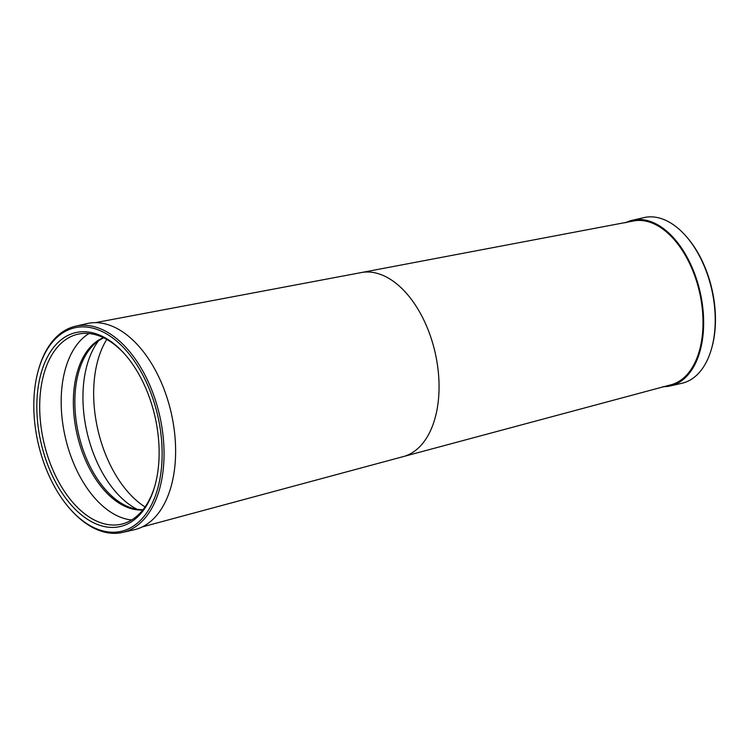 <?xml version="1.0" encoding="UTF-8"?>
<svg xmlns="http://www.w3.org/2000/svg" width="750" height="750" viewBox="0 0 750 750"><rect width="100%" height="100%" fill="white"/><g stroke="black" fill="none" stroke-linecap="round" stroke-linejoin="round"><path stroke-width="1.12" d="M143.034 509.672A88.763 52.153 77.1 0 1 130.791 507.731A88.763 52.153 77.1 0 1 77.981 374.672A88.763 52.153 77.1 0 1 93.581 344.897A88.763 52.153 77.1 0 1 103.753 337.828M142.809 509.963A88.763 52.153 77.1 0 1 88.116 465.787A88.763 52.153 77.1 0 1 76.491 375.009A88.763 52.153 77.1 0 1 103.434 337.678M131.625 519.966A97.444 57.262 77.1 0 1 64.612 371.906A97.444 57.262 77.1 0 1 89.016 333.516M154.828 486A97.444 57.262 77.1 0 1 121.294 524.194A97.444 57.262 77.1 0 1 57.881 480.356A97.444 57.262 77.1 0 1 43.134 376.819A97.444 57.262 77.1 0 1 77.878 334.2A97.444 57.262 77.1 0 1 124.659 354.037M155.616 483.038A99.478 58.453 77.1 0 1 154.603 486.778A99.478 58.453 77.1 0 1 76.219 510.253A99.478 58.453 77.1 0 1 40.35 376.088A99.478 58.453 77.1 0 1 124.125 353.428A99.478 58.453 77.1 0 1 155.616 483.038M37.5 373.444A104.4 61.35 77.1 0 1 38.559 369.525A104.4 61.35 77.1 0 1 120.816 344.887A104.4 61.35 77.1 0 1 158.456 485.681A104.4 61.35 77.1 0 1 70.537 509.456A104.4 61.35 77.1 0 1 37.5 373.444M38.559 369.525L38.859 368.494A105.759 62.147 77.1 0 1 75.487 326.222A105.759 62.147 77.1 0 1 144.319 373.791A105.759 62.147 77.1 0 1 160.312 486.159A105.759 62.147 77.1 0 1 122.616 532.416A105.759 62.147 77.1 0 1 71.25 510.253L70.537 509.456M75.487 326.222L87.056 323.578A105.759 62.147 77.1 0 1 155.878 371.147A105.759 62.147 77.1 0 1 171.881 483.516A105.759 62.147 77.1 0 1 134.184 529.772L122.616 532.416M142.088 526.987L404.419 456.291A94.425 55.481 77.1 0 0 435.722 415.631A94.425 55.481 77.1 0 0 422.344 317.044A94.425 55.481 77.1 0 0 362.381 272.362L632.691 221.147A84.037 49.378 77.1 0 1 632.691 221.147A84.037 49.378 77.1 0 1 687.384 258.947A84.037 49.378 77.1 0 1 700.097 348.244A84.037 49.378 77.1 0 1 670.144 385.003A84.037 49.378 77.1 0 1 670.106 385.012M625.481 222.787A84.984 49.941 77.1 0 1 632.484 220.228A84.984 49.941 77.1 0 1 687.788 258.459A84.984 49.941 77.1 0 1 700.65 348.759A84.984 49.941 77.1 0 1 670.35 385.922A84.984 49.941 77.1 0 1 662.934 386.653M632.484 220.228L644.053 217.584A84.984 49.941 77.1 0 1 685.322 235.397A84.984 49.941 77.1 0 1 712.219 346.116A84.984 49.941 77.1 0 1 711.356 349.303A84.984 49.941 77.1 0 1 681.919 383.278L670.35 385.922M685.322 235.397L686.034 236.194A83.625 49.144 77.1 0 1 712.5 345.141A83.625 49.144 77.1 0 1 711.656 348.281L711.356 349.303M145.059 506.944A99.816 58.65 77.1 0 1 97.181 362.878A99.816 58.65 77.1 0 1 106.772 339.413M137.072 509.278A96.272 56.569 77.1 0 1 86.344 367.725A96.272 56.569 77.1 0 1 98.559 340.781M632.634 221.166A84.037 49.378 77.1 0 1 687.328 258.966A84.037 49.378 77.1 0 1 700.041 348.263A84.037 49.378 77.1 0 1 670.078 385.012L670.144 385.003M362.381 272.362L95.381 322.65M404.419 456.291L670.078 385.012"/></g></svg>
